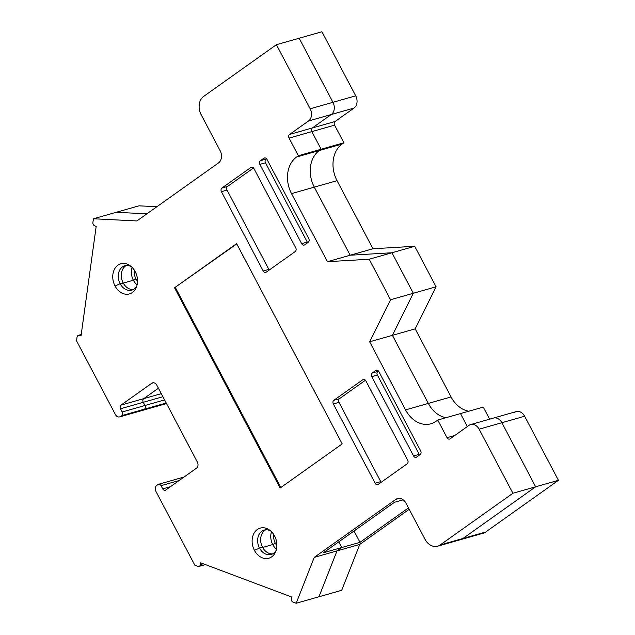 <?xml version="1.0" encoding="UTF-8"?>
<svg xmlns="http://www.w3.org/2000/svg" width="635" height="635" viewBox="0 0 635 635"><rect width="100%" height="100%" fill="white"/><g stroke="black" fill="none" stroke-linecap="round" stroke-linejoin="round"><path stroke-width="0.95" d="M153.543 382.746L151.741 383.262A4.596 3.54 74.1 0 1 156.813 385.167L197.35 462.066A4.596 3.54 74.1 0 1 196.509 468.17A4.596 3.54 74.1 0 0 197.35 462.066L156.813 385.167A4.596 3.54 74.1 0 0 152.598 382.849A4.596 3.54 74.1 0 0 151.741 383.262L120.999 405.114L143.756 398.637A2.754 2.127 -105.9 0 0 143.248 402.304L144.939 405.503A2.754 2.127 74.1 0 1 144.431 409.17L143.248 410.012A4.596 3.54 74.1 0 1 142.399 410.424A4.596 3.54 -105.9 0 0 143.248 410.012A4.596 3.54 74.1 0 1 141.454 410.52A4.596 3.54 74.1 0 0 143.248 410.012L166.013 403.535A4.596 3.54 74.1 0 1 165.156 403.947L142.399 410.424A4.596 3.54 -105.9 0 1 142.319 410.44A4.596 3.54 -105.9 0 0 143.248 410.012L166.013 403.535A4.596 3.54 74.1 0 1 164.211 404.043A4.596 3.54 74.1 0 0 166.013 403.535L166.362 403.288M354.036 531.011L360.005 542.338L354.036 531.011L360.005 542.338L341.741 547.537L337.01 550.894L318.937 596.773L296.18 603.25L293.18 602.186A2.794 2.159 -105.9 0 1 291.322 598.726A2.794 2.159 -105.9 0 0 293.18 602.186A2.794 2.159 -105.9 0 1 291.322 598.726L291.56 596.971L200.628 562.808L291.56 596.971L291.322 598.726L291.56 596.971L200.628 562.808L200.39 564.563L203.184 563.769M236.768 243.911L174.546 287.774L236.625 243.649L342.209 443.905L280.13 488.021L174.546 287.774L236.625 243.649L342.209 443.905L280.13 488.021L174.546 287.774L236.625 243.649L342.209 443.905L280.13 488.021L174.546 287.774L175.387 287.536L280.837 487.521M376.904 370.149L375.825 370.459A2.754 2.127 74.1 0 1 378.865 371.602L420.672 450.906A2.754 2.127 74.1 0 1 420.172 454.565L416.623 457.089A2.754 2.127 74.1 0 1 413.583 455.946A2.754 2.127 74.1 0 0 416.623 457.089L420.172 454.565A2.754 2.127 74.1 0 0 420.672 450.906L378.865 371.602A2.754 2.127 74.1 0 0 376.341 370.213A2.754 2.127 74.1 0 0 375.825 370.459L372.277 372.983L377.896 371.38A2.754 2.127 -105.9 0 0 377.388 375.047L371.769 376.642A2.754 2.127 74.1 0 1 372.277 372.983L377.896 371.38A2.754 2.127 -105.9 0 0 377.388 375.047L371.769 376.642A2.754 2.127 74.1 0 1 372.277 372.983L377.896 371.38A2.754 2.127 -105.9 0 0 377.388 375.047L371.769 376.642A2.754 2.127 74.1 0 1 372.277 372.983L375.825 370.459A2.754 2.127 74.1 0 1 378.865 371.602L420.672 450.906A2.754 2.127 74.1 0 1 420.172 454.565L416.623 457.089A2.754 2.127 74.1 0 1 416.108 457.335A2.754 2.127 74.1 0 1 413.583 455.946L371.769 376.642M375.15 483.259L380.77 481.655L375.15 483.259L333.343 403.955A2.754 2.127 74.1 0 1 333.843 400.296L362.815 379.706A2.754 2.127 74.1 0 1 363.331 379.46A2.754 2.127 74.1 0 1 365.855 380.849L407.67 460.145A2.754 2.127 74.1 0 1 407.162 463.812L378.19 484.402A2.754 2.127 74.1 0 1 377.674 484.648A2.754 2.127 74.1 0 1 375.15 483.259L333.343 403.955A2.754 2.127 74.1 0 1 333.843 400.296L362.815 379.706A2.754 2.127 74.1 0 1 365.855 380.849L407.67 460.145A2.754 2.127 74.1 0 1 407.162 463.812L378.19 484.402A2.754 2.127 74.1 0 1 375.15 483.259L333.343 403.955A2.754 2.127 74.1 0 1 333.843 400.296L362.815 379.706A2.754 2.127 74.1 0 1 365.855 380.849L407.67 460.145A2.754 2.127 74.1 0 1 407.162 463.812L378.19 484.402A2.754 2.127 74.1 0 1 375.15 483.259L380.77 481.655L338.963 402.36L333.343 403.955M115.054 286.012A15.669 12.089 -105.9 0 0 136.342 287.282A15.669 12.089 -105.9 0 0 130.223 265.771A15.669 12.089 -105.9 0 0 115.554 267.526A15.669 12.089 -105.9 0 0 115.054 286.012A15.669 12.089 -105.9 0 0 136.414 287.091A15.669 12.089 -105.9 0 0 123.944 263.43A15.669 12.089 -105.9 0 0 115.054 286.012A15.669 12.089 -105.9 0 0 136.414 287.091A15.669 12.089 -105.9 0 0 123.944 263.43A15.669 12.089 -105.9 0 0 115.054 286.012L120.134 283.742A12.684 9.787 -105.9 0 0 131.77 290.139A12.684 9.787 -105.9 0 0 136.827 285.917A12.684 9.787 -105.9 0 1 120.134 283.742L115.054 286.012M254.421 550.339A15.669 12.089 -105.9 0 0 275.709 551.617A15.669 12.089 -105.9 0 0 269.589 530.098A15.669 12.089 -105.9 0 0 254.921 531.852A15.669 12.089 -105.9 0 0 254.421 550.339A15.669 12.089 -105.9 0 0 275.78 551.426A15.669 12.089 -105.9 0 0 263.311 527.756A15.669 12.089 -105.9 0 0 254.421 550.339A15.669 12.089 -105.9 0 0 275.78 551.426A15.669 12.089 -105.9 0 0 263.311 527.756A15.669 12.089 -105.9 0 0 254.421 550.339L259.501 548.076A12.684 9.787 -105.9 0 0 271.137 554.474A12.684 9.787 -105.9 0 0 276.193 550.251A12.684 9.787 -105.9 0 1 259.501 548.076L254.421 550.339M162.901 396.716L120.491 408.773A2.754 2.127 74.1 0 1 120.999 405.114L143.756 398.637L158.417 388.215L143.756 398.637A2.754 2.127 -105.9 0 0 143.248 402.304A2.754 2.127 74.1 0 1 143.756 398.637L158.417 388.215L143.756 398.637A2.754 2.127 -105.9 0 0 143.248 402.304L120.491 408.773A2.754 2.127 74.1 0 1 120.999 405.114L151.741 383.262A4.596 3.54 74.1 0 1 156.813 385.167L197.35 462.066A4.596 3.54 74.1 0 1 196.509 468.17L165.767 490.022A2.754 2.127 74.1 0 1 165.251 490.268A2.754 2.127 74.1 0 1 162.727 488.879L161.036 485.672A2.754 2.127 -105.9 0 0 158.504 484.283A2.754 2.127 -105.9 0 0 157.996 484.529L156.813 485.37A4.596 3.54 -105.9 0 0 155.964 491.474L194.818 565.166L197.802 566.356A2.794 2.159 -105.9 0 0 198.969 566.436A2.794 2.159 -105.9 0 0 200.39 564.563A2.794 2.159 -105.9 0 1 197.802 566.356A2.794 2.159 -105.9 0 0 200.39 564.563L200.628 562.808L200.39 564.563M403.177 499.824L394.414 502.317L403.177 499.824L394.414 502.317L323.477 552.728L394.414 502.317L323.477 552.728L341.741 547.537L337.01 550.894L318.937 596.773L341.693 590.304L318.937 596.773L337.01 550.894L341.741 547.537L338.757 541.869L341.741 547.537L323.477 552.728L341.741 547.537L338.757 541.869L341.741 547.537L360.005 542.338L408.464 507.897L360.005 542.338L341.741 547.537L337.01 550.894L318.937 596.773L296.18 603.25L293.18 602.186L296.18 603.25L314.254 557.371L395.843 499.38A9.184 7.088 74.1 0 1 397.55 498.554A9.184 7.088 74.1 0 1 405.979 503.19L424.982 539.234A13.779 10.628 -105.9 0 0 437.626 546.187A13.779 10.628 -105.9 0 0 440.19 544.949L462.947 538.472A13.779 10.628 74.1 0 1 460.383 539.71A13.779 10.628 -105.9 0 0 462.947 538.472A13.779 10.628 74.1 0 1 457.549 540.012A13.779 10.628 74.1 0 0 462.947 538.472L485.704 531.995A13.779 10.628 74.1 0 1 483.14 533.233L460.399 539.702M558.427 480.314L485.704 531.995L558.427 480.314L524.645 416.235A9.184 7.088 74.1 0 0 514.509 412.425A9.184 7.088 74.1 0 1 524.645 416.235L501.88 422.712A9.184 7.088 -105.9 0 0 493.443 418.076A9.184 7.088 -105.9 0 1 493.458 418.076L516.215 411.599A9.184 7.088 74.1 0 1 524.645 416.235L558.427 480.314L535.67 486.791L501.88 422.712L535.67 486.791L462.947 538.472L535.67 486.791L512.913 493.26L535.67 486.791L462.947 538.472L535.67 486.791L501.88 422.712A9.184 7.088 74.1 0 0 491.752 418.902A9.184 7.088 74.1 0 1 501.88 422.712L535.67 486.791L558.427 480.314L535.67 486.791L462.947 538.472L535.67 486.791L501.88 422.712L535.67 486.791L512.913 493.26L440.19 544.949L485.704 531.995A13.779 10.628 74.1 0 1 480.314 533.535A13.779 10.628 74.1 0 0 485.704 531.995L558.427 480.314L524.645 416.235L501.88 422.712A9.184 7.088 -105.9 0 0 493.458 418.076A9.184 7.088 74.1 0 1 501.88 422.712L479.123 429.181A9.184 7.088 -105.9 0 0 470.702 424.553A9.184 7.088 -105.9 0 0 468.987 425.379L450.072 438.825A2.754 2.127 74.1 0 1 449.556 439.071A2.754 2.127 74.1 0 1 447.024 437.682L437.737 420.053L435.959 421.315A27.559 21.265 74.1 0 1 430.832 423.791A27.559 21.265 74.1 0 1 405.559 409.892L428.315 403.416A27.559 21.265 -105.9 0 0 446.048 417.695A27.559 21.265 74.1 0 1 428.315 403.416A27.559 21.265 -105.9 0 0 446.048 417.695A27.559 21.265 74.1 0 1 428.315 403.416A27.559 21.265 -105.9 0 0 446.048 417.695A27.559 21.265 74.1 0 1 428.315 403.416L451.072 396.946L415.179 328.859L436.078 286.79L414.719 246.285L372.943 248.753L337.05 180.673L314.285 187.142A27.559 21.265 74.1 0 1 319.357 150.511A27.559 21.265 -105.9 0 0 314.285 187.142L291.528 193.619L327.43 261.707L369.197 259.231L390.557 299.744L369.657 341.805L405.559 409.892L451.072 396.946A27.559 21.265 -105.9 0 0 468.805 411.218A27.559 21.265 -105.9 0 1 451.072 396.946L415.179 328.859L436.078 286.79L414.719 246.285L391.962 252.754L350.187 255.23L314.285 187.142L291.528 193.619A27.559 21.265 74.1 0 1 296.601 156.988L319.357 150.511A27.559 21.265 -105.9 0 0 314.285 187.142A27.559 21.265 74.1 0 1 319.357 150.511A27.559 21.265 -105.9 0 0 314.285 187.142A27.559 21.265 74.1 0 1 319.357 150.511L342.114 144.034A27.559 21.265 -105.9 0 0 337.05 180.673L291.528 193.619L327.43 261.707L369.197 259.231L390.557 299.744L413.314 293.267L391.962 252.754L369.197 259.231L390.557 299.744L369.657 341.805L405.559 409.892L451.072 396.946L415.179 328.859L436.078 286.79L414.719 246.285L372.943 248.753L337.05 180.673L314.285 187.142L350.187 255.23L327.43 261.707L369.197 259.231L391.962 252.754L413.314 293.267L392.422 335.336L428.315 403.416L392.422 335.336L369.657 341.805L390.557 299.744L413.314 293.267L392.422 335.336L415.179 328.859L392.422 335.336L428.315 403.416L392.422 335.336L369.657 341.805L405.559 409.892A27.559 21.265 74.1 0 0 435.959 421.315A27.559 21.265 74.1 0 1 405.559 409.892M399.439 498.356L395.843 499.38A9.184 7.088 74.1 0 1 405.979 503.19L424.982 539.234A13.779 10.628 -105.9 0 0 440.19 544.949L512.913 493.26L479.123 429.181A9.184 7.088 -105.9 0 0 468.987 425.379L450.072 438.825A2.754 2.127 74.1 0 1 447.024 437.682L437.737 420.053L435.959 421.315L437.737 420.053L483.259 407.106L489.617 419.171M355.711 95.829L332.954 102.306L355.711 95.829A9.184 7.088 74.1 0 1 354.028 108.045L308.507 120.991A9.184 7.088 -105.9 0 0 310.197 108.783L355.711 95.829L321.929 31.75L355.711 95.829A9.184 7.088 74.1 0 1 354.028 108.045L331.264 114.514A9.184 7.088 -105.9 0 0 332.954 102.306L299.172 38.227L321.929 31.75L355.711 95.829A9.184 7.088 74.1 0 1 354.028 108.045L331.264 114.514A9.184 7.088 -105.9 0 0 332.954 102.306L299.172 38.227L276.408 44.696L310.197 108.783L332.954 102.306A9.184 7.088 74.1 0 1 331.264 114.514L308.507 120.991A9.184 7.088 -105.9 0 0 310.197 108.783L332.954 102.306L299.172 38.227L321.929 31.75L299.172 38.227L332.954 102.306A9.184 7.088 74.1 0 1 331.264 114.514A9.184 7.088 -105.9 0 0 332.954 102.306L299.172 38.227L276.408 44.696L299.172 38.227L332.954 102.306A9.184 7.088 74.1 0 1 331.264 114.514L312.349 127.96A2.754 2.127 -105.9 0 0 311.841 131.628L289.076 138.105L298.371 155.726L296.601 156.988L342.114 144.034A27.559 21.265 -105.9 0 0 337.05 180.673L372.943 248.753L414.719 246.285L391.962 252.754L350.187 255.23L372.943 248.753L350.187 255.23L314.285 187.142L350.187 255.23L327.43 261.707L291.528 193.619A27.559 21.265 74.1 0 1 296.601 156.988L342.114 144.034A27.559 21.265 -105.9 0 0 337.05 180.673M354.028 108.045L335.105 121.491A2.754 2.127 -105.9 0 0 334.597 125.151L311.841 131.628A2.754 2.127 74.1 0 1 312.349 127.96L335.105 121.491L354.028 108.045L335.105 121.491A2.754 2.127 -105.9 0 0 334.597 125.151L289.076 138.105A2.754 2.127 74.1 0 1 289.584 134.437L312.349 127.96A2.754 2.127 -105.9 0 0 311.841 131.628L321.127 149.249L319.357 150.511L321.127 149.249L298.371 155.726L296.601 156.988L298.371 155.726L289.076 138.105A2.754 2.127 74.1 0 1 289.584 134.437L312.349 127.96A2.754 2.127 -105.9 0 0 311.841 131.628L321.127 149.249L343.892 142.772L342.114 144.034M334.597 125.151L311.841 131.628A2.754 2.127 74.1 0 1 312.349 127.96L331.264 114.514L312.349 127.96L331.264 114.514L308.507 120.991L289.584 134.437L335.105 121.491A2.754 2.127 -105.9 0 0 334.597 125.151L343.892 142.772L334.597 125.151L343.892 142.772L321.127 149.249L319.357 150.511L321.127 149.249L298.371 155.726L289.076 138.105A2.754 2.127 74.1 0 1 289.584 134.437L308.507 120.991L289.584 134.437M276.408 44.696L203.684 96.385L276.408 44.696L310.197 108.783L276.408 44.696L203.684 96.385A13.779 10.628 -105.9 0 0 201.152 114.705L220.154 150.749A9.184 7.088 74.1 0 1 218.472 162.957L136.874 220.948L93.464 218.765L92.908 222.353A2.794 2.159 -105.9 0 0 94.726 225.846L96.179 226.393L81.026 335.955L79.565 335.407A2.794 2.159 -105.9 0 0 78.438 335.344A2.794 2.159 -105.9 0 0 77.018 337.264L76.573 340.884L115.427 414.576A4.596 3.54 -105.9 0 0 119.634 416.893A4.596 3.54 -105.9 0 0 120.491 416.481L166.013 403.535M166.203 402.979L121.674 415.639L120.491 416.481L143.248 410.012L144.431 409.17A2.754 2.127 -105.9 0 0 144.939 405.503A2.754 2.127 74.1 0 1 144.431 409.17L143.248 410.012L144.431 409.17L121.674 415.639A2.754 2.127 -105.9 0 0 122.182 411.98L144.939 405.503A2.754 2.127 74.1 0 1 144.431 409.17L121.674 415.639L120.491 416.481L143.248 410.012L144.431 409.17A2.754 2.127 -105.9 0 0 144.939 405.503L164.584 399.915M151.741 383.262L120.999 405.114L143.756 398.637L158.417 388.215L143.756 398.637A2.754 2.127 74.1 0 0 143.248 402.304L120.491 408.773L122.182 411.98L144.939 405.503L143.248 402.304A2.754 2.127 74.1 0 1 143.756 398.637L161.282 393.652M221.933 188.023L250.904 167.434L221.933 188.023L227.552 186.428A2.754 2.127 -105.9 0 0 227.044 190.095L221.424 191.691A2.754 2.127 74.1 0 1 221.933 188.023L227.552 186.428A2.754 2.127 -105.9 0 0 227.044 190.095L221.424 191.691A2.754 2.127 74.1 0 1 221.933 188.023L227.552 186.428A2.754 2.127 -105.9 0 0 227.044 190.095L221.424 191.691A2.754 2.127 74.1 0 1 221.933 188.023L250.904 167.434A2.754 2.127 74.1 0 1 251.412 167.188A2.754 2.127 74.1 0 1 253.944 168.577L295.751 247.88A2.754 2.127 74.1 0 1 295.243 251.539L266.271 272.129A2.754 2.127 74.1 0 1 265.763 272.383A2.754 2.127 74.1 0 1 263.231 270.994L268.851 269.391A2.754 2.127 -105.9 0 0 269.272 270.002A2.754 2.127 -105.9 0 1 268.851 269.391A2.754 2.127 -105.9 0 0 269.272 270.002M251.984 167.132L250.904 167.434A2.754 2.127 74.1 0 1 253.944 168.577L295.751 247.88A2.754 2.127 74.1 0 1 295.243 251.539L266.271 272.129A2.754 2.127 74.1 0 1 263.231 270.994L221.424 191.691L263.231 270.994L268.851 269.391L227.044 190.095M260.358 160.711L263.906 158.194A2.754 2.127 74.1 0 1 264.422 157.948A2.754 2.127 74.1 0 1 266.946 159.337L308.761 238.633A2.754 2.127 74.1 0 1 308.253 242.3L304.705 244.816A2.754 2.127 74.1 0 1 304.197 245.07A2.754 2.127 74.1 0 1 301.665 243.681L259.858 164.378A2.754 2.127 74.1 0 1 260.358 160.711L265.978 159.115A2.754 2.127 -105.9 0 0 265.478 162.782L259.858 164.378A2.754 2.127 74.1 0 1 260.358 160.711L265.978 159.115A2.754 2.127 -105.9 0 0 265.478 162.782L259.858 164.378A2.754 2.127 74.1 0 1 260.358 160.711L265.978 159.115A2.754 2.127 -105.9 0 0 265.478 162.782L259.858 164.378L301.665 243.681L307.284 242.078A2.754 2.127 -105.9 0 0 307.705 242.689A2.754 2.127 -105.9 0 1 307.284 242.078A2.754 2.127 -105.9 0 0 307.705 242.689M156.901 206.716L138.986 205.819L156.901 206.716L138.986 205.819L116.221 212.288L146.891 213.828L116.221 212.288L93.464 218.765L116.221 212.288L146.891 213.828L116.221 212.288L138.986 205.819L116.221 212.288L146.891 213.828L116.221 212.288L93.464 218.765L136.874 220.948L218.472 162.957L136.874 220.948L93.464 218.765L92.908 222.353A2.794 2.159 -105.9 0 0 94.726 225.846L96.179 226.393L81.026 335.955L79.565 335.407A2.794 2.159 -105.9 0 0 77.018 337.264L76.573 340.884L115.427 414.576A4.596 3.54 -105.9 0 0 120.491 416.481L121.674 415.639A2.754 2.127 -105.9 0 0 122.182 411.98L144.939 405.503A2.754 2.127 -105.9 0 1 144.431 409.17L143.248 410.012A4.596 3.54 -105.9 0 1 142.319 410.44M437.737 420.053L460.494 413.583L467.336 426.553L460.494 413.583L467.336 426.553L460.494 413.583L467.336 426.553L460.494 413.583L437.737 420.053L447.024 437.682L454.779 435.475M158.504 484.283L181.269 477.806A2.754 2.127 74.1 0 1 182.674 478.004A2.754 2.127 74.1 0 0 180.753 478.052A2.754 2.127 74.1 0 1 182.674 478.004M296.18 603.25L318.937 596.773L337.01 550.894L314.254 557.371L296.18 603.25L314.254 557.371L395.843 499.38L314.254 557.371L359.775 544.417L409.194 509.294L359.775 544.417L341.693 590.304L359.775 544.417L409.194 509.294M273.764 534.599A11.533 8.898 -105.9 0 0 275.344 543.258A11.533 8.898 -105.9 0 1 273.764 534.599A11.533 8.898 -105.9 0 0 275.344 543.258A11.533 8.898 -105.9 0 0 276.892 545.592A11.533 8.898 -105.9 0 1 275.344 543.258L272.748 544.56A13.597 10.493 -105.9 0 0 276.463 549.204A13.597 10.493 -105.9 0 1 272.748 544.56L261.93 547.64L272.748 544.56A13.597 10.493 -105.9 0 0 276.463 549.204M265.748 529.804A12.684 9.787 -105.9 0 0 262.525 547.219A12.684 9.787 -105.9 0 1 265.748 529.804A12.684 9.787 -105.9 0 0 262.525 547.219L259.501 548.076A12.684 9.787 -105.9 0 1 259.556 533.606A12.684 9.787 -105.9 0 1 270.716 531.011A12.684 9.787 -105.9 0 0 264.2 530.074A12.684 9.787 -105.9 0 0 259.501 548.076A12.684 9.787 -105.9 0 0 276.193 550.251M272.598 553.887A12.684 9.787 -105.9 0 1 262.525 547.219A12.684 9.787 -105.9 0 0 272.598 553.887A12.684 9.787 -105.9 0 1 262.525 547.219L259.501 548.076A12.684 9.787 -105.9 0 1 259.556 533.606A12.684 9.787 -105.9 0 1 270.716 531.011M271.502 531.749A13.597 10.493 -105.9 0 0 272.748 544.56A13.597 10.493 -105.9 0 1 271.502 531.749A13.597 10.493 -105.9 0 0 272.748 544.56L275.344 543.258A11.533 8.898 -105.9 0 0 276.892 545.592M134.398 270.264A11.533 8.898 -105.9 0 0 135.977 278.924A11.533 8.898 -105.9 0 1 134.398 270.264A11.533 8.898 -105.9 0 0 135.977 278.924A11.533 8.898 -105.9 0 0 137.525 281.257A11.533 8.898 -105.9 0 1 135.977 278.924L133.382 280.226A13.597 10.493 -105.9 0 0 137.096 284.869A13.597 10.493 -105.9 0 1 133.382 280.226L122.563 283.305L133.382 280.226A13.597 10.493 -105.9 0 0 137.096 284.869M126.381 265.47A12.684 9.787 -105.9 0 0 123.158 282.885A12.684 9.787 -105.9 0 1 126.381 265.47A12.684 9.787 -105.9 0 0 123.158 282.885L120.134 283.742A12.684 9.787 -105.9 0 1 120.19 269.28A12.684 9.787 -105.9 0 1 131.35 266.676A12.684 9.787 -105.9 0 0 124.833 265.748A12.684 9.787 -105.9 0 0 120.134 283.742A12.684 9.787 -105.9 0 0 136.827 285.917M133.231 289.552A12.684 9.787 -105.9 0 1 123.158 282.885A12.684 9.787 -105.9 0 0 133.231 289.552A12.684 9.787 -105.9 0 1 123.158 282.885L120.134 283.742A12.684 9.787 -105.9 0 1 120.19 269.28A12.684 9.787 -105.9 0 1 131.35 266.676M132.136 267.422A13.597 10.493 -105.9 0 0 133.382 280.226A13.597 10.493 -105.9 0 1 132.136 267.422A13.597 10.493 -105.9 0 0 133.382 280.226L135.977 278.924A11.533 8.898 -105.9 0 0 137.525 281.257M333.843 400.296L339.463 398.693L333.843 400.296L339.463 398.693L365.442 380.238L339.463 398.693A2.754 2.127 -105.9 0 0 338.963 402.36L380.77 481.655A2.754 2.127 -105.9 0 0 381.183 482.267A2.754 2.127 -105.9 0 1 380.77 481.655L338.963 402.36A2.754 2.127 -105.9 0 1 339.463 398.693L365.442 380.238M227.552 186.428L253.524 167.965M265.978 159.115L266.533 158.726M265.478 162.782L307.284 242.078L265.478 162.782L307.284 242.078L301.665 243.681L307.284 242.078M378.452 370.991L377.896 371.38M413.583 455.946L419.203 454.342L413.583 455.946L419.203 454.342L377.388 375.047L419.203 454.342A2.754 2.127 -105.9 0 0 419.616 454.954A2.754 2.127 -105.9 0 1 419.203 454.342L377.388 375.047M369.197 259.231L391.962 252.754L350.187 255.23L391.962 252.754L413.314 293.267L391.962 252.754L413.314 293.267L436.078 286.79L413.314 293.267L391.962 252.754L350.187 255.23L327.43 261.707M162.727 488.879A2.754 2.127 74.1 0 0 165.767 490.022L196.509 468.17L165.767 490.022A2.754 2.127 74.1 0 1 162.727 488.879L161.036 485.672A2.754 2.127 -105.9 0 0 157.996 484.529L156.813 485.37A4.596 3.54 -105.9 0 0 155.964 491.474L194.818 565.166L197.802 566.356L194.818 565.166L155.964 491.474A4.596 3.54 -105.9 0 1 156.813 485.37L157.996 484.529A2.754 2.127 -105.9 0 1 161.036 485.672L162.727 488.879L170.474 486.672M524.645 416.235L479.123 429.181L512.913 493.26L479.123 429.181A9.184 7.088 -105.9 0 0 468.987 425.379L450.072 438.825A2.754 2.127 74.1 0 1 447.024 437.682M203.684 96.385A13.779 10.628 -105.9 0 0 201.152 114.705L220.154 150.749A9.184 7.088 74.1 0 1 218.472 162.957A9.184 7.088 74.1 0 0 220.154 150.749L201.152 114.705A13.779 10.628 -105.9 0 1 203.684 96.385M120.491 408.773L122.182 411.98L120.491 408.773A2.754 2.127 74.1 0 1 120.999 405.114M264.985 157.885L263.906 158.194A2.754 2.127 74.1 0 1 266.946 159.337L308.761 238.633A2.754 2.127 74.1 0 1 308.253 242.3L304.705 244.816A2.754 2.127 74.1 0 1 301.665 243.681L259.858 164.378M343.892 142.772L321.127 149.249L319.357 150.511L321.127 149.249L311.841 131.628L321.127 149.249L311.841 131.628L321.127 149.249L298.371 155.726M390.557 299.744L413.314 293.267L392.422 335.336L413.314 293.267L392.422 335.336L369.657 341.805M93.464 218.765L92.908 222.353A2.794 2.159 -105.9 0 0 94.726 225.846L96.179 226.393L81.026 335.955L79.565 335.407A2.794 2.159 -105.9 0 0 77.018 337.264L76.573 340.884L115.427 414.576A4.596 3.54 -105.9 0 0 120.491 416.481M512.913 493.26L440.19 544.949L485.704 531.995M440.19 544.949A13.779 10.628 -105.9 0 1 424.982 539.234L405.979 503.19A9.184 7.088 74.1 0 0 395.843 499.38M359.775 544.417L337.01 550.894L359.775 544.417L341.693 590.304L318.937 596.773L337.01 550.894L341.741 547.537L338.757 541.869L341.741 547.537L337.01 550.894L314.254 557.371M179.118 480.528L161.036 485.672M81.161 334.955L79.565 335.407M308.507 120.991A9.184 7.088 -105.9 0 0 310.197 108.783M291.528 193.619A27.559 21.265 74.1 0 1 296.601 156.988M121.674 415.639A2.754 2.127 -105.9 0 0 122.182 411.98M363.895 379.397L362.815 379.706M221.424 191.691L263.231 270.994A2.754 2.127 74.1 0 0 266.271 272.129L295.243 251.539A2.754 2.127 74.1 0 0 295.751 247.88L253.944 168.577A2.754 2.127 74.1 0 0 250.904 167.434M263.906 158.194A2.754 2.127 74.1 0 1 266.946 159.337L308.761 238.633A2.754 2.127 74.1 0 1 308.253 242.3L304.705 244.816A2.754 2.127 74.1 0 1 301.665 243.681M375.825 370.459L372.277 372.983M419.203 454.342A2.754 2.127 -105.9 0 0 419.616 454.954M339.463 398.693A2.754 2.127 -105.9 0 0 338.963 402.36M380.77 481.655A2.754 2.127 -105.9 0 0 381.183 482.267M174.546 287.774L175.387 287.536M436.078 286.79L413.314 293.267L392.422 335.336L428.315 403.416L392.422 335.336L415.179 328.859M414.719 246.285L391.962 252.754L350.187 255.23L314.285 187.142L350.187 255.23L372.943 248.753M289.076 138.105L311.841 131.628A2.754 2.127 74.1 0 1 312.349 127.96L331.264 114.514L312.349 127.96L335.105 121.491M460.494 413.583L483.259 407.106L460.494 413.583M360.005 542.338L408.464 507.897M479.123 429.181L501.88 422.712A9.184 7.088 -105.9 0 0 493.443 418.076M451.072 396.946A27.559 21.265 -105.9 0 0 468.805 411.218M263.231 270.994L268.851 269.391M493.458 418.076L470.702 424.553M460.383 539.71L437.626 546.187M198.969 566.436L205.407 564.602M81.216 334.558L78.438 335.344M119.634 416.893L142.399 410.424M181.324 477.79L184.063 477.012"/></g></svg>
